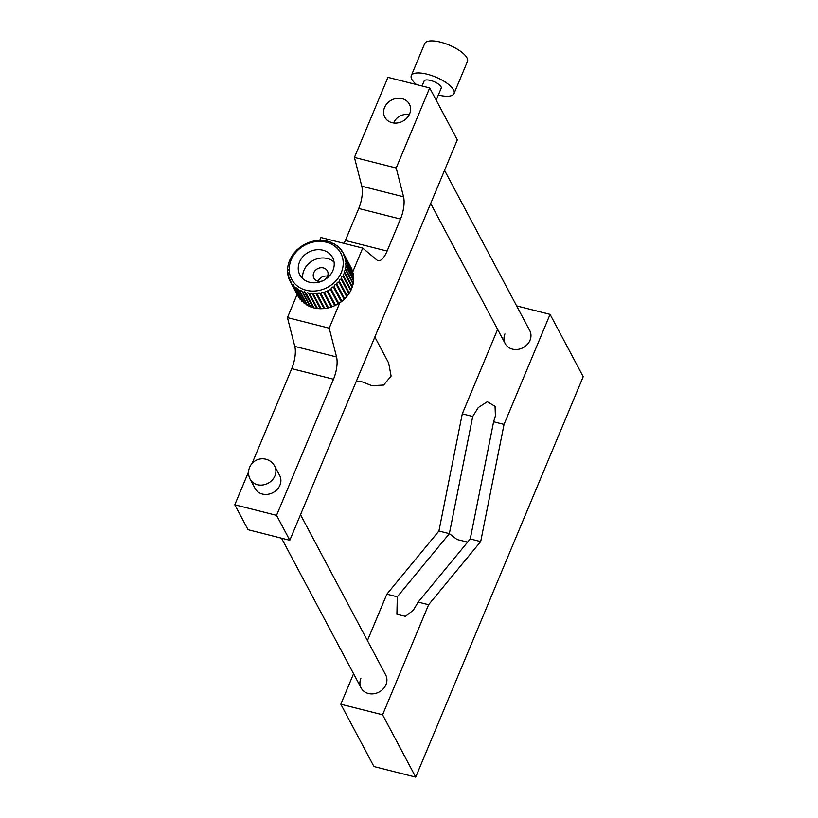 <?xml version="1.0" encoding="UTF-8"?>
<svg xmlns="http://www.w3.org/2000/svg" width="818" height="818" viewBox="0 0 818 818"><rect width="100%" height="100%" fill="white"/><g stroke="black" fill="none" stroke-linecap="round" stroke-linejoin="round"><path stroke-width="1.23" d="M504.941 333.938A13.896 11.973 -28 0 0 505.197 343.632A13.896 11.973 -28 0 0 517.794 349.398A13.896 11.973 -28 0 0 530.003 340.278A13.896 11.973 -28 0 0 529.747 330.584L444.552 170.349M360.891 678.296A13.896 11.973 -28 0 0 361.147 687.989A13.896 11.973 -28 0 0 373.744 693.756A13.896 11.973 -28 0 0 385.953 684.635A13.896 11.973 -28 0 0 385.697 674.942L300.503 514.696M353.57 673.725L340.82 704.216L382.579 714.779L428.612 604.727L418.172 602.089L413.315 610.197L405.442 616.332L396.914 614.287L397.292 596.803L386.853 594.165L367.435 640.586M428.612 604.727L480.687 541.577L470.248 538.939L493.602 421.771L495.401 415.953L495.054 406.341L487.293 401.73L478.274 407.558L472.722 416.485L462.282 413.847L438.918 531.015L386.853 594.165M382.579 714.779L415.708 777.1L583.203 376.689L550.074 314.368L516.618 305.901M480.687 541.577L504.041 424.409L550.074 314.368M497.62 329.378L462.282 413.847M340.82 704.216L373.949 766.538L415.708 777.1M504.041 424.409L493.602 421.771M467.63 542.099L457.119 539.543L449.358 533.653L438.918 531.015M397.292 596.803L449.358 533.653L472.722 416.485M470.248 538.939L418.172 602.089M274.705 466.158L279.674 475.514A13.896 11.973 152 0 1 279.93 485.207A13.896 11.973 152 0 1 267.721 494.317A13.896 11.973 152 0 1 255.124 488.561L250.155 479.205A13.896 11.973 -28 0 0 257.404 484.696A13.896 11.973 -28 0 0 274.96 475.851A13.896 11.973 -28 0 0 274.705 466.158A13.896 13.896 0 0 0 251.494 464.113A13.896 13.896 0 0 0 250.155 479.205M409.613 113.845A13.896 11.973 152 0 1 397.415 122.956A13.896 11.973 152 0 1 384.818 117.199A13.896 11.973 152 0 1 384.562 107.506A13.896 11.973 152 0 1 396.761 98.385A13.896 11.973 152 0 1 409.358 104.152A13.896 11.973 152 0 1 409.613 113.845M339.981 302.394L329.194 328.171L336.556 356.965A18.528 6.82 -75.8 0 1 333.499 379.215L276.556 515.35L289.807 540.279L457.303 139.858L429.695 87.925L387.936 77.362L354.429 157.445L361.791 186.238L403.55 196.801A18.528 6.82 -75.8 0 1 400.493 219.05L387.108 251.065A18.528 6.82 -75.8 0 1 378.141 260.717A18.528 6.82 -75.8 0 1 377.057 260.144L362.691 248.089L352.609 272.21M289.807 540.279L248.048 529.706L234.797 504.778L248.549 471.884M362.691 248.089L320.932 237.527L319.674 240.533M297.118 294.449L287.435 317.609L294.797 346.403L336.556 356.965M329.194 328.171L287.435 317.609M333.499 379.215L291.74 368.652L252.118 463.366M276.556 515.35L234.797 504.778M429.695 87.925L396.198 168.007L354.429 157.445M396.198 168.007L403.55 196.801M400.493 219.05L358.734 208.488L345.349 240.502L387.108 251.065M344.01 243.365A18.528 6.82 104.2 0 0 345.349 240.502M358.734 208.488A18.528 6.82 104.2 0 0 361.791 186.238M291.74 368.652A18.528 6.82 104.2 0 0 294.797 346.403M356.403 381.086L362.538 381.965L371.924 385.718L383.642 385.043L391.106 376.065L388.652 362.967L374.838 336.996M335.533 305.308L327.803 290.768A30.113 25.941 152 0 1 327.047 291.116L334.777 305.656A30.113 25.941 -28 0 0 335.533 305.308L338.131 303.907A30.113 25.941 -28 0 0 338.836 303.478L331.106 288.928A30.113 25.941 152 0 1 330.4 289.368L338.131 303.907M330.4 289.368L327.803 290.768M332.047 306.77L324.317 292.22A30.113 25.941 152 0 1 323.539 292.496L331.27 307.036A30.113 25.941 -28 0 0 332.047 306.77L334.777 305.656M327.047 291.116L324.317 292.22M328.447 307.834L320.717 293.294A30.113 25.941 152 0 1 319.92 293.468L327.65 308.018A30.113 25.941 -28 0 0 328.447 307.834L331.27 307.036M323.539 292.496L322.875 292.026L320.717 293.294M324.787 308.488L317.057 293.948A30.113 25.941 152 0 1 316.249 294.04L323.979 308.58A30.113 25.941 -28 0 0 324.787 308.488L327.65 308.018M319.92 293.468L319.071 292.813L317.057 293.948M321.116 308.723L313.386 294.183A30.113 25.941 152 0 1 312.588 294.183L320.319 308.723A30.113 25.941 -28 0 0 321.116 308.723L323.979 308.58M316.249 294.04L315.247 293.192L313.386 294.183M317.507 308.539L309.777 293.999A30.113 25.941 152 0 1 308.989 293.897L316.719 308.437A30.113 25.941 -28 0 0 317.507 308.539L320.319 308.723M312.588 294.183L311.464 293.141L309.777 293.999M307.548 305.492L299.817 290.952A30.113 25.941 152 0 1 299.163 290.584L306.893 305.124A30.113 25.941 -28 0 0 307.548 305.492L309.961 306.627A30.113 25.941 -28 0 0 310.666 306.903L302.936 292.363L304.245 291.77L313.253 307.742A30.113 25.941 -28 0 0 313.621 307.834A30.113 25.941 -28 0 0 314 307.926L306.269 293.386A30.113 25.941 152 0 1 305.891 293.294A30.113 25.941 152 0 1 305.523 293.202L305.308 292.701M308.877 293.672L307.772 292.67L306.269 293.386M314 307.926L316.719 308.437M310.666 306.903L312.353 307.016M302.936 292.363A30.113 25.941 152 0 1 302.231 292.087L300.932 290.482L299.817 290.952M296.372 288.713L304.102 303.263A30.113 25.941 -28 0 0 304.695 303.703L296.965 289.163A30.113 25.941 152 0 1 296.372 288.713L296.075 287.455L294.419 287.026A30.113 25.941 152 0 1 293.907 286.504L293.652 285.012L292.231 284.572A30.113 25.941 152 0 1 291.801 283.999L290.431 281.852A30.113 25.941 152 0 1 290.185 281.402A30.113 25.941 152 0 1 290.093 281.228L289.051 278.907A30.113 25.941 152 0 1 288.805 278.232L288.11 275.768A30.113 25.941 152 0 1 287.956 275.063L287.609 272.506A30.113 25.941 152 0 1 287.568 271.77L287.578 269.153A30.113 25.941 152 0 1 287.629 268.406L287.997 265.768A30.113 25.941 152 0 1 288.161 265.032L288.887 262.414A30.113 25.941 152 0 1 289.132 261.688L290.206 259.132A30.113 25.941 152 0 1 290.554 258.427L291.944 255.983A30.113 25.941 152 0 1 292.374 255.308L294.071 253.007A30.113 25.941 152 0 1 294.592 252.384L296.566 250.257A30.113 25.941 152 0 1 297.149 249.694L299.368 247.782A30.113 25.941 152 0 1 300.022 247.271L302.456 245.604A30.113 25.941 152 0 1 303.161 245.175L305.758 243.774A30.113 25.941 152 0 1 306.515 243.416L309.245 242.312A30.113 25.941 152 0 1 310.022 242.046L312.844 241.249A30.113 25.941 152 0 1 313.642 241.065L316.505 240.584A30.113 25.941 152 0 1 317.312 240.502L320.175 240.349A30.113 25.941 152 0 1 320.973 240.359L323.785 240.543A30.113 25.941 152 0 1 324.572 240.635L324.603 240.727M299.163 290.584L297.885 288.795L296.965 289.163M304.695 303.703L305.942 303.959M293.907 286.504L301.637 301.055A30.113 25.941 -28 0 0 302.149 301.566L294.419 287.026M302.149 301.566L303.161 301.842M291.801 283.999L299.531 298.539A30.113 25.941 -28 0 0 299.971 299.112L292.231 284.572M299.971 299.112L300.717 299.378M297.824 295.768A30.113 25.941 -28 0 0 297.926 295.942A30.113 25.941 -28 0 0 298.171 296.392L290.431 281.852M290.155 280.973L289.051 278.907M326.28 242.21A27.802 23.947 -28 0 0 291.167 259.889A27.802 23.947 -28 0 0 306.177 290.257A27.802 23.947 -28 0 0 341.29 272.568A27.802 23.947 -28 0 0 326.28 242.21M324.664 240.809L327.292 241.146A30.113 25.941 152 0 1 327.67 241.238A30.113 25.941 152 0 1 328.038 241.341L328.253 241.729M287.987 269.449L288.1 270.144M288.192 272.844L287.609 272.506L288.314 273.825M288.866 276.157L288.11 275.768L289.01 277.466M290.022 279.316L289.204 278.866M291.627 282.282L290.768 281.76M309.961 306.627L301.954 291.331M324.572 279.848A7.648 6.585 -28 0 0 327.394 270.952A7.648 6.585 -28 0 0 323.407 267.936A7.648 6.585 -28 0 0 315.267 270.472A7.648 6.585 -28 0 0 313.897 278.13A7.648 6.585 -28 0 0 317.885 281.147A7.648 6.585 -28 0 0 322.854 280.768M309.531 282.251A18.528 15.961 -28 0 0 329.255 276.095A18.528 15.961 -28 0 0 332.589 257.527A18.528 15.961 -28 0 0 322.926 250.216A18.528 15.961 -28 0 0 303.202 256.361A18.528 15.961 -28 0 0 299.869 274.93A18.528 15.961 -28 0 0 309.531 282.251M334.071 262.077A18.528 15.961 -28 0 0 327.343 258.519A18.528 15.961 -28 0 0 302.803 278.703M328.09 241.545L330.625 242.169A30.113 25.941 152 0 1 331.341 242.445L331.689 243.11M331.382 242.793L333.754 243.59A30.113 25.941 152 0 1 334.398 243.948L334.91 244.909M334.419 244.439L336.597 245.38A30.113 25.941 152 0 1 337.19 245.819L337.875 247.118M337.159 246.474L337.19 245.819L339.143 247.517A30.113 25.941 152 0 1 339.654 248.028L340.533 249.684M339.552 248.856L339.654 248.028L341.331 249.96A30.113 25.941 152 0 1 341.76 250.543L342.844 252.578M341.76 250.543L341.566 251.555L343.131 252.68A30.113 25.941 152 0 1 343.376 253.13A30.113 25.941 152 0 1 343.468 253.314L351.198 267.854A30.113 25.941 -28 0 0 351.106 267.67A30.113 25.941 -28 0 0 351.004 267.496M352.486 270.85A30.113 25.941 -28 0 0 352.241 270.175L344.511 255.635A30.113 25.941 152 0 1 344.756 256.31L352.486 270.85M353.335 274.02A30.113 25.941 -28 0 0 353.192 273.314L345.462 258.764A30.113 25.941 152 0 1 345.605 259.48L353.335 274.02L352.977 275.247M353.734 277.312A30.113 25.941 -28 0 0 353.683 276.576L345.953 262.036A30.113 25.941 152 0 1 345.994 262.772L353.734 277.312L353.192 278.938M353.662 280.666A30.113 25.941 -28 0 0 353.713 279.93L345.983 265.39A30.113 25.941 152 0 1 345.932 266.126L353.662 280.666L353.294 283.304L345.564 268.764A30.113 25.941 152 0 1 345.401 269.511L353.141 284.05A30.113 25.941 -28 0 0 353.294 283.304M352.159 287.394A30.113 25.941 -28 0 0 352.415 286.668L344.685 272.128A30.113 25.941 152 0 1 344.429 272.854L352.159 287.394L351.086 289.95L343.356 275.4A30.113 25.941 152 0 1 343.008 276.106L350.748 290.656A30.113 25.941 -28 0 0 351.086 289.95M348.918 293.764A30.113 25.941 -28 0 0 349.347 293.1L341.617 278.56A30.113 25.941 152 0 1 341.188 279.224L348.918 293.764L347.221 296.075L339.49 281.525A30.113 25.941 152 0 1 338.969 282.159L346.699 296.699A30.113 25.941 -28 0 0 347.221 296.075M344.143 299.388A30.113 25.941 -28 0 0 344.736 298.815L336.996 284.275A30.113 25.941 152 0 1 336.413 284.848L344.143 299.388L341.924 301.3L334.194 286.76A30.113 25.941 152 0 1 333.539 287.261L341.27 301.801A30.113 25.941 -28 0 0 341.924 301.3M327.578 276.187A7.648 6.585 -28 0 0 318.13 281.208M352.415 286.668L353.141 284.05M349.347 293.1L350.748 290.656M344.736 298.815L346.699 296.699M338.836 303.478L341.27 301.801M333.539 287.261C332.006 286.719 331.188 287.271 331.106 288.928M336.413 284.848C334.848 284.449 334.112 285.093 334.194 286.76M338.969 282.159C337.405 281.913 336.75 282.619 336.996 284.275M341.188 279.224C339.634 279.132 339.071 279.899 339.49 281.525M343.008 276.106C341.505 276.157 341.045 276.975 341.617 278.56M344.429 272.854L343.212 275.155M345.401 269.511L344.368 271.658M345.932 266.126L345.564 268.764L345.063 268.099M345.994 262.772L345.288 264.551L345.983 265.39M345.605 259.48L345.053 261.075L345.953 262.036M344.756 256.31L344.337 257.711L345.462 258.764M343.468 253.314L343.171 254.521L344.511 255.635M438.346 95.011A23.17 8.098 -157.3 0 0 454.041 93.528L467.436 61.493A23.17 8.098 -157.3 0 0 466.945 57.833A23.17 8.098 -157.3 0 0 444.849 43.436A23.17 8.098 -157.3 0 0 424.695 43.61L411.301 75.645A23.17 8.098 -157.3 0 0 411.791 79.305A23.17 8.098 -157.3 0 0 416.587 84.612M454.041 93.528A23.17 8.098 -157.3 0 0 453.55 89.868A23.17 8.098 -157.3 0 0 431.444 75.471A23.17 8.098 -157.3 0 0 411.301 75.645M436.199 100.164L441.219 88.16A9.264 3.241 -157.3 0 0 441.025 86.698A9.264 3.241 -157.3 0 0 432.18 80.941A9.264 3.241 -157.3 0 0 424.123 81.013L422.037 85.992M409.215 114.704A13.896 13.896 0 0 0 393.642 122.986M505.197 343.632L430.687 203.488M361.147 687.989L281.504 538.172M351.106 267.67L343.376 253.13M297.926 295.942L290.185 281.402"/></g></svg>
